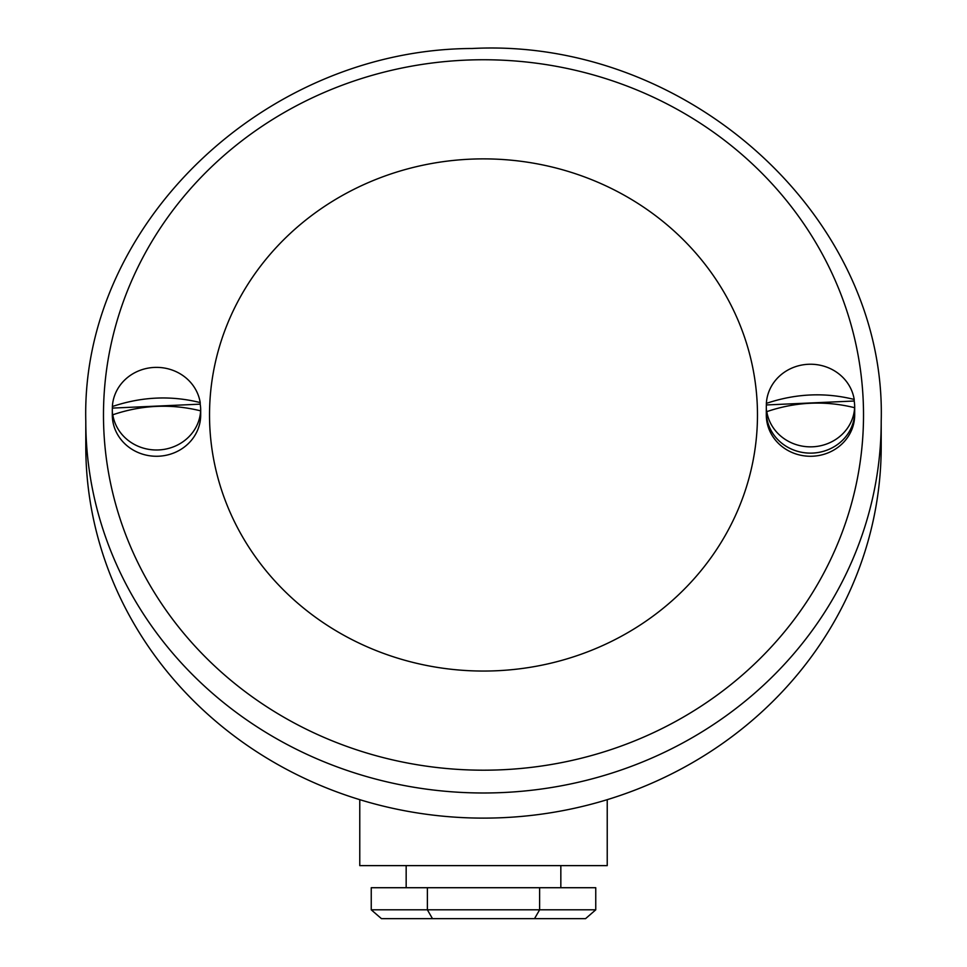 <?xml version="1.0" encoding="UTF-8"?>
<svg xmlns="http://www.w3.org/2000/svg" width="967" height="967" viewBox="0 0 967 967"><rect width="100%" height="100%" fill="white"/><g stroke="black" fill="none" stroke-linecap="round" stroke-linejoin="round"><path stroke-width="1.45" d="M607.228 799.661L607.228 865.622L359.772 865.622L359.772 799.661M112.365 416.946A44.192 41.303 -0 0 0 157.561 456.255A44.192 41.303 -0 0 0 200.689 414.964A44.192 41.303 180 0 1 158.624 456.219A44.192 41.303 180 0 1 112.317 414.964A44.192 41.303 -0 0 0 112.365 416.946M200.205 402.586A44.192 41.303 -0 0 0 154.382 367.424A44.192 41.303 -0 0 0 112.377 406.527C141.811 396.627 171.086 395.322 200.205 402.586L200.205 404.158A44.192 41.303 180 0 1 200.64 408.279A44.192 41.303 180 0 1 200.689 410.25A44.192 41.303 180 0 1 200.628 412.413L200.628 410.842C171.195 403.59 141.919 404.895 112.801 414.783A44.192 41.303 -0 0 0 158.624 449.945A44.192 41.303 -0 0 0 200.628 410.842M112.801 414.783L112.801 416.354A44.192 41.303 180 0 1 112.365 412.232A44.192 41.303 180 0 1 112.317 410.25A44.192 41.303 180 0 1 112.377 408.098L112.377 406.527M112.377 408.098L200.205 404.158M85.797 421.249L85.797 446.367A397.703 371.739 180 0 0 483.5 818.118A397.703 371.739 180 0 0 881.203 446.367L881.203 421.249A397.703 371.739 180 0 1 483.5 792.988A397.703 371.739 180 0 1 85.797 421.249C80.732 225.371 264.209 49.148 472.247 48.495C688.19 37.266 886.932 217.611 881.203 421.249M757.475 414.964A273.975 256.086 180 0 1 483.5 671.05A273.975 256.086 180 0 1 209.525 414.964A273.975 256.086 180 0 1 483.5 158.878A273.975 256.086 180 0 1 757.475 414.964M854.199 399.456A44.192 41.303 -0 0 0 808.376 364.281A44.192 41.303 -0 0 0 766.372 403.384C795.805 393.496 825.081 392.179 854.199 399.456L854.199 401.015A44.192 41.303 180 0 1 854.635 405.137A44.192 41.303 180 0 1 854.683 407.119L854.683 411.821A44.192 41.303 180 0 1 812.618 453.088A44.192 41.303 180 0 1 766.311 411.821A44.192 41.303 -0 0 0 766.36 413.803A44.192 41.303 -0 0 0 811.555 453.112A44.192 41.303 -0 0 0 854.683 411.821L854.683 414.964A44.192 41.303 180 0 1 812.618 456.219A44.192 41.303 180 0 1 766.311 414.964A44.192 41.303 180 0 1 766.335 413.392M854.659 413.392A44.192 41.303 180 0 1 854.683 414.964M854.683 407.119A44.192 41.303 180 0 1 854.623 409.271L854.623 407.699C825.189 400.447 795.914 401.752 766.795 411.64A44.192 41.303 -0 0 0 812.618 446.802A44.192 41.303 -0 0 0 854.623 407.699M766.795 411.64L766.795 413.211A44.192 41.303 180 0 1 766.36 409.089A44.192 41.303 180 0 1 766.311 407.119A44.192 41.303 180 0 1 766.372 404.955L766.372 403.384M766.372 404.955L854.199 401.015M371.243 909.814L371.243 887.718L595.757 887.718L595.757 909.814L585.555 918.65L381.445 918.65L371.243 909.814L595.757 909.814M427.378 887.718L427.378 909.814L432.479 918.65M539.622 887.718L539.622 909.814L534.521 918.65M103.481 414.964A380.019 355.215 -0 0 0 483.5 770.191A380.019 355.215 -0 0 0 863.519 414.964A380.019 355.215 -0 0 0 483.5 59.749A380.019 355.215 -0 0 0 103.481 414.964M200.689 414.964L200.689 410.25M112.317 414.964L112.317 410.25M766.311 407.119L766.311 414.964M406.164 865.622L406.164 887.718M560.836 865.622L560.836 887.718"/></g></svg>
